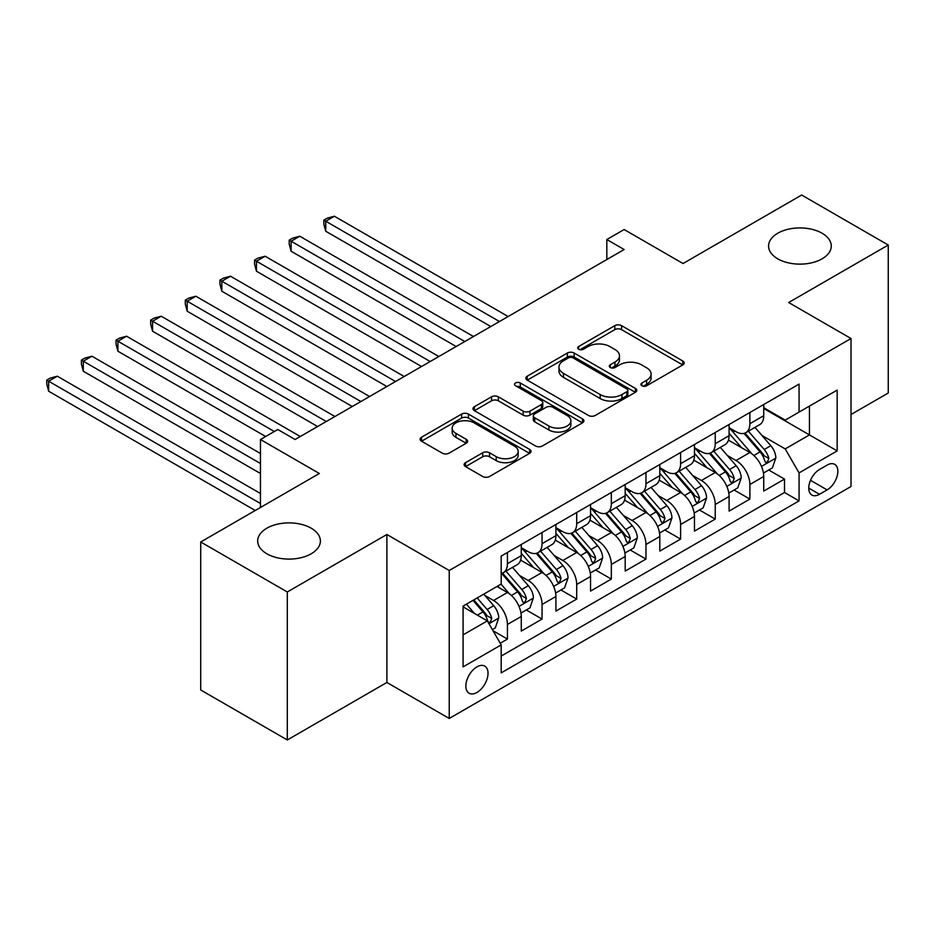 <?xml version="1.0" encoding="UTF-8"?>
<svg xmlns="http://www.w3.org/2000/svg" width="935" height="935" viewBox="0 0 935 935"><rect width="100%" height="100%" fill="white"/><g stroke="black" fill="none" stroke-linecap="round" stroke-linejoin="round"><path stroke-width="1.4" d="M641.913 385.769A3.366 1.94 0 0 0 646.669 385.769L682.795 364.907A4.804 2.782 0 0 0 684.198 362.944A4.804 2.782 0 0 0 682.795 360.992L621.588 325.66A4.804 2.782 0 0 0 614.798 325.66L578.672 346.511A3.366 1.94 0 0 0 577.69 347.89A3.366 1.94 0 0 0 578.672 349.258A3.366 1.94 0 0 0 583.428 349.258L588.103 346.558A15.381 8.882 0 0 1 609.865 346.558L614.961 349.503A15.381 8.882 0 0 1 619.473 355.779A15.381 8.882 0 0 1 614.961 362.067L610.286 364.767A3.366 1.94 0 0 0 609.304 366.134A3.366 1.94 0 0 0 610.286 367.513A3.366 1.94 0 0 0 615.043 367.513L619.718 364.814A15.381 8.882 0 0 1 641.48 364.814L646.576 367.759A15.381 8.882 0 0 1 651.087 374.035A15.381 8.882 0 0 1 646.576 380.323L641.913 383.023A3.366 1.94 0 0 0 640.919 384.39A3.366 1.94 0 0 0 641.913 385.769L641.913 383.023M311.203 528.193A31.346 18.104 0 0 0 277.04 524.266A31.346 18.104 0 0 0 257.686 540.991A31.346 18.104 0 0 0 266.872 553.789A31.346 18.104 0 0 0 301.035 557.716A31.346 18.104 0 0 0 320.389 540.991A31.346 18.104 0 0 0 311.203 528.193M822.099 233.236A31.346 18.104 0 0 0 787.924 229.309A31.346 18.104 0 0 0 768.582 246.034A31.346 18.104 0 0 0 777.756 258.831A31.346 18.104 0 0 0 811.919 262.747A31.346 18.104 0 0 0 831.273 246.034A31.346 18.104 0 0 0 822.099 233.236M476.943 692.473A15.673 9.046 120 0 0 487.182 678.658A15.673 9.046 120 0 0 484.774 666.094A15.673 9.046 120 0 0 476.943 666.877A15.673 9.046 120 0 0 466.694 680.692A15.673 9.046 120 0 0 469.101 693.244A15.673 9.046 120 0 0 476.943 692.473M465.536 462.661A4.804 2.782 0 0 0 464.134 464.625A4.804 2.782 0 0 0 465.536 466.588L482.705 476.499A4.804 2.782 0 0 0 489.508 476.499L529.631 453.335A4.804 2.782 0 0 0 531.033 451.371A4.804 2.782 0 0 0 529.631 449.419L468.435 414.088A4.804 2.782 0 0 0 461.633 414.088L421.51 437.241A4.804 2.782 0 0 0 420.107 439.205A4.804 2.782 0 0 0 421.51 441.168L442.255 453.148A4.804 2.782 0 0 0 449.057 453.148L466.226 443.237A4.804 2.782 0 0 0 467.629 441.273A4.804 2.782 0 0 0 466.226 439.31L455.941 433.373A12.856 7.422 0 0 1 452.166 428.113A12.856 7.422 0 0 1 460.113 421.253A12.856 7.422 0 0 1 474.127 422.865L514.414 446.124A12.856 7.422 0 0 1 518.177 451.371A12.856 7.422 0 0 1 510.241 458.232A12.856 7.422 0 0 1 496.228 456.631L489.508 452.75A4.804 2.782 0 0 0 482.705 452.75L465.536 462.661L465.536 466.588M851.014 414.509L888.25 393.016L888.25 245.028L801.657 195.029L683.029 263.53L624.148 229.531L606.827 239.524L624.148 249.528L295.098 439.508L277.777 429.504L260.456 439.508L260.456 507.495M287.302 591.984L287.302 739.971L386.88 682.468L386.88 534.493L287.302 591.984L200.709 541.984L319.338 473.496L260.456 439.508M386.88 534.493L449.232 570.49L851.014 338.517L851.014 486.504L449.232 718.466L449.232 570.49M888.25 245.028L788.672 302.519L851.014 338.517M588.442 415.456A4.804 2.782 0 0 0 595.244 415.456L635.368 392.291A4.804 2.782 0 0 0 636.77 390.327A4.804 2.782 0 0 0 635.368 388.364L574.16 353.033A4.804 2.782 0 0 0 567.37 353.033L527.246 376.197A4.804 2.782 0 0 0 525.844 378.161A4.804 2.782 0 0 0 527.246 380.124L588.442 415.456M516.868 386.494A3.366 1.94 0 0 1 520.281 386.973L520.281 382.976L582.493 418.892A4.804 2.782 0 0 1 583.908 420.855A4.804 2.782 0 0 1 582.493 422.819L542.382 445.983A4.804 2.782 0 0 1 535.58 445.983L474.384 410.652L474.384 406.725A4.804 2.782 0 0 0 472.97 408.688A4.804 2.782 0 0 0 474.384 410.652M474.384 406.725L491.553 396.814A4.804 2.782 0 0 1 498.343 396.814L523.168 411.143A4.804 2.782 0 0 0 529.97 411.143L541.353 404.563A4.804 2.782 0 0 0 542.767 402.599A4.804 2.782 0 0 0 541.353 400.636L515.524 385.723A3.366 1.94 0 0 1 514.53 384.343A3.366 1.94 0 0 1 516.611 382.555A3.366 1.94 0 0 1 520.281 382.976M287.302 739.971L200.709 689.972L200.709 541.984M500.237 643.222L507.425 639.072L493.049 630.774M484.868 595.466L493.563 600.48A19.588 11.313 60 0 1 507.425 624.475L521.274 616.481L521.274 631.078L542.055 619.075L526.3 609.982M519.509 575.469L528.205 580.483A19.588 11.313 60 0 1 542.055 604.478L555.916 596.483L555.916 611.081L576.696 599.078L560.93 589.985M554.139 555.472L562.835 560.486A19.588 11.313 60 0 1 576.696 584.48L590.546 576.486L590.546 591.084L611.326 579.081L595.572 569.988M588.781 535.475L597.477 540.488A19.588 11.313 60 0 1 611.326 564.483L625.188 556.489L625.188 571.086L645.968 559.083L630.202 549.99M623.411 515.477L632.107 520.491A19.588 11.313 60 0 1 645.968 544.486L659.818 536.491L659.818 551.089L680.598 539.086L664.843 529.993M658.053 495.48L666.749 500.494A19.588 11.313 60 0 1 680.598 524.488L694.46 516.494L694.46 531.092L715.24 519.089L699.485 509.996M692.683 475.483L701.39 480.496A19.588 11.313 60 0 1 715.24 504.491L729.09 496.497L729.09 511.094L749.882 499.091L749.882 484.494A19.588 11.313 -120 0 0 736.02 460.499L727.325 455.485M734.115 489.998L749.882 499.091M521.274 616.481A19.588 11.313 -120 0 0 507.425 592.486L497.023 586.479M555.916 596.483A19.588 11.313 -120 0 0 542.055 572.489L520.631 560.123M590.546 576.486A19.588 11.313 -120 0 0 576.696 552.491L555.273 540.126M625.188 556.489A19.588 11.313 -120 0 0 611.326 532.494L589.903 520.129M659.818 536.491A19.588 11.313 -120 0 0 645.968 512.497L624.545 500.132M694.46 516.494A19.588 11.313 -120 0 0 680.598 492.5L659.187 480.134M729.09 496.497A19.588 11.313 -120 0 0 715.24 472.502L693.817 460.137M827.113 465.104L819.492 469.499A15.182 8.766 120 0 0 809.581 482.881A15.182 8.766 120 0 0 811.907 495.047A15.182 8.766 120 0 0 819.492 494.299L827.113 489.893A15.182 8.766 120 0 0 837.035 476.511A15.182 8.766 120 0 0 834.71 464.344A15.182 8.766 120 0 0 827.113 465.104M463.082 634.877L487.334 620.875L501.183 644.881L501.183 672.873L799.063 500.891L799.063 472.9L785.201 448.905L761.967 435.488M501.183 644.881L463.082 666.877L463.082 606.079L501.183 584.083L501.183 556.091L799.063 384.11L799.063 412.101L837.164 390.105L837.164 450.904L799.063 472.9M521.274 547.688L528.205 551.685A19.588 11.313 60 0 0 537.999 552.655L551.849 544.661A19.588 11.313 -120 0 0 555.916 535.685L555.916 524.488M555.916 527.691L562.835 531.688A19.588 11.313 60 0 0 572.629 532.658L586.49 524.664A19.588 11.313 -120 0 0 590.546 515.688L590.546 504.491M590.546 507.693L597.477 511.69A19.588 11.313 60 0 0 607.271 512.66L621.12 504.666A19.588 11.313 -120 0 0 625.188 495.69L625.188 484.494M625.188 487.696L632.107 491.693A19.588 11.313 60 0 0 641.913 492.663L655.762 484.669A19.588 11.313 -120 0 0 659.818 475.693L659.818 464.496M659.818 467.699L666.749 471.696A19.588 11.313 60 0 0 676.543 472.666L690.404 464.672A19.588 11.313 -120 0 0 694.46 455.696L694.46 444.499M694.46 447.701L701.39 451.699A19.588 11.313 60 0 0 711.184 452.669L725.034 444.674A19.588 11.313 -120 0 0 729.09 435.698L729.09 424.502M501.183 656.078L784.512 492.5L784.512 479.094L763.731 491.097L763.731 476.499A19.588 11.313 -120 0 0 749.882 452.505L728.458 440.14M729.09 427.704L736.02 431.701A19.588 11.313 -120 0 0 745.814 432.671A19.588 11.313 -120 0 0 749.882 423.707L749.882 412.51M745.814 432.671L759.676 424.677A19.588 11.313 -120 0 0 763.731 415.701L763.731 404.504M507.425 552.491L507.425 563.688A19.588 11.313 60 0 1 503.357 572.652A19.588 11.313 60 0 1 501.183 573.447M503.357 572.652L517.219 564.658A19.588 11.313 -120 0 0 521.274 555.682L521.274 544.486M542.055 532.494L542.055 543.691A19.588 11.313 60 0 1 537.999 552.655M576.696 512.497L576.696 523.693A19.588 11.313 60 0 1 572.629 532.658M611.326 492.5L611.326 503.696A19.588 11.313 60 0 1 607.271 512.66M645.968 472.502L645.968 483.699A19.588 11.313 60 0 1 641.913 492.663M680.598 452.505L680.598 463.702A19.588 11.313 60 0 1 676.543 472.666M715.24 432.508L715.24 443.704A19.588 11.313 60 0 1 711.184 452.669M715.24 504.491L715.24 519.089M680.598 524.488L680.598 539.086M645.968 544.486L645.968 559.083M611.326 564.483L611.326 579.081M576.696 584.48L576.696 599.078M542.055 604.478L542.055 619.075M507.425 624.475L507.425 639.072M487.334 620.875L463.082 606.885M785.201 448.905L809.453 434.904L809.453 406.106L837.164 390.105M763.731 408.513L837.164 450.904M763.731 407.707L785.201 420.107L799.063 412.101M386.88 682.468L449.232 718.466M606.827 239.524L606.827 259.521M768.757 470.001L784.512 479.094M784.512 492.5L799.063 500.891M643.257 386.248L646.576 384.32A15.381 8.882 0 0 0 651.087 378.044L651.087 374.035M619.473 355.779L619.473 359.788A15.381 8.882 0 0 1 614.961 366.064L611.63 367.993M682.725 364.954L621.588 329.658A4.804 2.782 0 0 0 614.798 329.658L580.016 349.737M635.297 392.326L574.16 357.041A4.804 2.782 0 0 0 567.37 357.041L527.317 380.159M626.859 391.707A3.366 1.94 0 0 0 627.853 390.327A3.366 1.94 0 0 0 626.859 388.96L573.143 357.941A3.366 1.94 0 0 0 568.386 357.941L563.454 360.793A15.381 8.882 0 0 0 558.955 367.069A15.381 8.882 0 0 0 563.454 373.357L600.176 394.547A15.381 8.882 0 0 0 621.939 394.547L626.859 391.707L626.859 395.704A3.366 1.94 0 0 0 627.853 394.336L627.853 390.327M558.955 367.069L558.955 371.066A15.381 8.882 0 0 0 563.454 377.354L563.454 373.357M626.859 395.704L621.939 398.555A15.381 8.882 0 0 1 600.176 398.555L563.454 377.354M474.442 410.687L491.553 400.811L491.553 396.814M542.767 402.599L542.767 406.596A4.804 2.782 0 0 1 541.353 408.56L529.97 415.14A4.804 2.782 0 0 1 523.168 415.14L498.343 400.811A4.804 2.782 0 0 0 491.553 400.811M520.281 386.973L582.435 422.854M548.927 426.009A12.856 7.422 0 0 0 562.94 427.622A12.856 7.422 0 0 0 570.876 420.762A12.856 7.422 0 0 0 567.113 415.502L552.912 407.309A4.804 2.782 0 0 0 546.122 407.309L534.726 413.889A4.804 2.782 0 0 0 533.324 415.853A4.804 2.782 0 0 0 534.726 417.816L548.927 426.009L548.927 430.007A12.856 7.422 0 0 0 562.94 431.619A12.856 7.422 0 0 0 570.876 424.759L570.876 420.762M533.324 415.853L533.324 419.85A4.804 2.782 0 0 0 534.726 421.814L534.726 417.816M548.927 430.007L534.726 421.814M518.177 451.371L518.177 455.38A12.856 7.422 0 0 1 510.241 462.241A12.856 7.422 0 0 1 496.228 460.628L489.508 456.748A4.804 2.782 0 0 0 482.705 456.748L465.607 466.623M452.166 428.113L452.166 432.122A12.856 7.422 0 0 0 455.941 437.37L455.941 433.373M466.156 443.272L455.941 437.37M529.561 453.382L468.435 418.085A4.804 2.782 0 0 0 461.633 418.085L421.58 441.203M763.439 473.063L772.392 467.897L775.851 457.905A12.985 7.492 -120 0 0 770.802 445.714L754.977 427.388M751.798 453.767L733.028 432.04A37.47 21.634 -120 0 0 729.09 427.914M741.513 447.666L731.006 435.511A31.1 17.964 -120 0 0 729.09 433.431M508.114 316.521L334.403 216.23L325.754 221.233L325.754 231.237L490.793 326.514M744.05 433.384L760.062 451.909A12.985 7.492 60 0 1 764.69 460.85L765.636 462.393L767.39 462.147L768.839 458.454A12.985 7.492 -120 0 0 764.222 449.513L748.386 431.187M744.996 433.08L762.189 452.996A6.615 3.822 60 0 1 763.86 455.579L768.839 458.454M325.754 231.237L323.849 224.131L323.849 220.134L499.454 321.523M323.849 220.134L327.308 218.135L334.403 216.23M728.797 493.061L737.75 487.895L741.21 477.902A12.985 7.492 -120 0 0 736.161 465.712L720.336 447.386M717.168 473.764L698.398 452.037A37.47 21.634 -120 0 0 694.46 447.912M706.872 467.664L696.376 455.509A31.1 17.964 -120 0 0 694.46 453.428M473.472 336.518L299.773 236.228L291.112 241.23L291.112 251.234L456.151 346.511M709.42 453.382L725.42 471.906A12.985 7.492 60 0 1 730.048 480.847L730.995 482.39L732.748 482.144L734.209 478.451A12.985 7.492 -120 0 0 729.581 469.51L713.756 451.184M710.355 453.078L727.559 472.993A6.615 3.822 60 0 1 729.218 475.576L734.209 478.451M291.112 251.234L289.207 244.128L289.207 240.131L464.812 341.52M289.207 240.131L292.667 238.133L299.773 236.228M694.167 513.058L703.12 507.892L706.579 497.899A12.985 7.492 -120 0 0 701.519 485.709L685.694 467.383M682.527 493.762L663.756 472.035A37.47 21.634 -120 0 0 659.818 467.909M672.23 487.661L661.735 475.506A31.1 17.964 -120 0 0 659.818 473.426M438.842 356.516L265.131 256.225L256.471 261.227L256.471 271.232L421.521 366.508M674.778 473.379L690.79 491.903A12.985 7.492 60 0 1 695.418 500.844L696.365 502.387L698.118 502.142L699.567 498.449A12.985 7.492 -120 0 0 694.939 489.508L679.114 471.182M675.724 473.075L692.917 492.99A6.615 3.822 60 0 1 694.588 495.573L699.567 498.449M256.471 271.232L254.565 264.126L254.565 260.129L430.182 361.518M254.565 260.129L258.037 258.13L265.131 256.225M659.526 533.055L668.478 527.889L671.938 517.896A12.985 7.492 -120 0 0 666.889 505.706L651.064 487.38M647.897 513.759L629.126 492.032A37.47 21.634 -120 0 0 625.188 487.906M637.6 507.658L627.104 495.503A31.1 17.964 -120 0 0 625.188 493.423M404.2 376.513L230.501 276.222L221.84 281.225L221.84 291.229L386.88 386.506M640.148 493.376L656.148 511.901A12.985 7.492 60 0 1 660.776 520.842L661.723 522.385L663.476 522.139L664.937 518.446A12.985 7.492 -120 0 0 660.309 509.505L644.484 491.179M641.083 493.072L658.287 512.988A6.615 3.822 60 0 1 659.946 515.571L664.937 518.446M221.84 291.229L219.935 284.123L219.935 280.126L395.54 381.515M219.935 280.126L223.395 278.127L230.501 276.222M624.896 553.053L633.848 547.887L637.308 537.894A12.985 7.492 -120 0 0 632.247 525.704L616.422 507.378M613.255 533.756L594.485 512.029A37.47 21.634 -120 0 0 590.546 507.904M602.958 527.656L592.463 515.501A31.1 17.964 -120 0 0 590.546 513.42M369.559 396.51L195.859 296.22L187.199 301.222L187.199 311.226L352.25 406.503M605.506 513.373L621.518 531.898A12.985 7.492 60 0 1 626.146 540.839L627.081 542.382L628.834 542.136L630.295 538.443A12.985 7.492 -120 0 0 625.667 529.502L609.842 511.176M606.453 513.07L623.645 532.985A6.615 3.822 60 0 1 625.316 535.568L630.295 538.443M187.199 311.226L185.294 304.12L185.294 300.123L360.898 401.512M185.294 300.123L188.765 298.125L195.859 296.22M590.254 573.05L599.206 567.884L602.666 557.891A12.985 7.492 -120 0 0 597.617 545.701L581.792 527.375M578.613 553.754L559.855 532.027A37.47 21.634 -120 0 0 555.916 527.901M568.328 547.653L557.821 535.498A31.1 17.964 -120 0 0 555.916 533.417M334.929 416.507L161.229 316.217L152.569 321.219L152.569 331.224L317.608 426.5M570.864 533.371L586.876 551.895A12.985 7.492 60 0 1 591.504 560.836L592.451 562.379L594.204 562.134L595.665 558.44A12.985 7.492 -120 0 0 591.037 549.5L575.212 531.173M571.811 533.067L589.015 552.982A6.615 3.822 60 0 1 590.675 555.565L595.665 558.44M152.569 331.224L150.664 324.118L150.664 320.121L326.268 421.51M150.664 320.121L154.123 318.122L161.229 316.217M555.624 593.047L564.565 587.881L568.036 577.888A12.985 7.492 -120 0 0 562.975 565.698L547.15 547.372M543.983 573.751L525.213 552.024A37.47 21.634 -120 0 0 521.274 547.898M533.686 567.65L523.191 555.495A31.1 17.964 -120 0 0 521.274 553.415M300.287 436.505L126.587 336.214L117.927 341.217L117.927 351.221L265.657 436.505M536.234 553.368L552.234 571.893A12.985 7.492 60 0 1 556.863 580.834L557.809 582.376L559.562 582.131L561.023 578.438A12.985 7.492 -120 0 0 556.395 569.497L540.57 551.171M537.169 553.064L554.373 572.98A6.615 3.822 60 0 1 556.044 575.563L561.023 578.438M117.927 351.221L116.022 344.115L116.022 340.118L274.317 431.502M116.022 340.118L119.493 338.119L126.587 336.214M520.982 613.044L529.935 607.879L533.394 597.886A12.985 7.492 -120 0 0 528.345 585.696L512.52 567.37M509.341 593.748L501.055 584.153M499.056 587.648L497.7 586.093M260.456 453.498L91.946 356.212L83.297 361.214L83.297 371.218L260.456 473.496M501.592 573.365L517.604 591.89A12.985 7.492 60 0 1 522.233 600.831L523.179 602.374L524.932 602.128L526.382 598.435A12.985 7.492 -120 0 0 521.753 589.494L505.928 571.168M502.539 573.062L519.731 592.977A6.615 3.822 60 0 1 521.403 595.56L526.382 598.435M83.297 371.218L81.392 364.112L81.392 360.115L260.456 463.503M81.392 360.115L84.851 358.117L91.946 356.212M492.348 629.582L495.293 627.876L498.752 617.883A12.985 7.492 -120 0 0 493.703 605.693L483.734 594.157M474.442 613.442L466.425 604.15M464.414 607.645L463.082 606.114M260.456 493.493L57.316 376.209L48.655 381.211L48.655 391.216L255.267 510.498M473.005 600.352L482.963 611.887A12.985 7.492 60 0 1 487.591 620.828L488.537 622.371L490.291 622.126L491.752 618.432A12.985 7.492 -120 0 0 487.123 609.491L477.154 597.956M473.8 599.896L485.101 612.974A6.615 3.822 60 0 1 486.761 615.557L491.752 618.432M48.655 391.216L46.75 384.11L46.75 380.113L260.456 503.498M46.75 380.113L50.209 378.114L57.316 376.209M493.563 600.48L507.425 592.486M528.205 580.483L542.055 572.489M562.835 560.486L576.696 552.491M597.477 540.488L611.326 532.494M632.107 520.491L645.968 512.497M666.749 500.494L680.598 492.5M701.39 480.496L715.24 472.502M736.02 460.499L749.882 452.505M749.882 423.707L763.731 415.701M507.425 563.688L521.274 555.682M542.055 543.691L555.916 535.685M576.696 523.693L590.546 515.688M611.326 503.696L625.188 495.69M645.968 483.699L659.818 475.693M680.598 463.702L694.46 455.696M715.24 443.704L729.09 435.698M749.882 484.494L763.731 476.499M810.505 480.309L827.113 489.893M808.763 488.093L819.492 494.299M646.576 384.32L646.576 380.323M610.286 367.513L610.286 364.767M614.961 366.064L614.961 362.067M578.672 349.258L578.672 346.511M614.798 329.658L614.798 325.66M621.588 329.658L621.588 325.66M682.795 364.907L682.795 360.992M527.246 380.124L527.246 376.197M567.37 357.041L567.37 353.033M574.16 357.041L574.16 353.033M635.368 392.291L635.368 388.364M600.176 398.555L600.176 394.547M621.939 398.555L621.939 394.547M498.343 400.811L498.343 396.814M523.168 415.14L523.168 411.143M529.97 415.14L529.97 411.143M541.353 408.56L541.353 404.563M582.493 422.819L582.493 418.892M482.705 456.748L482.705 452.75M489.508 456.748L489.508 452.75M496.228 460.628L496.228 456.631M466.226 443.237L466.226 439.31M421.51 441.168L421.51 437.241M461.633 418.085L461.633 414.088M468.435 418.085L468.435 414.088M529.631 453.335L529.631 449.419M761.464 466.413L775.769 458.15M733.028 432.04L734.817 431.012M764.222 449.513L770.802 445.714M753.867 455.485L760.062 451.909M726.822 486.41L741.128 478.147M698.398 452.037L700.175 451.009M729.581 469.51L736.161 465.712M719.237 475.483L725.42 471.906M692.192 506.408L706.498 498.145M663.756 472.035L665.545 471.006M694.939 489.508L701.519 485.709M684.595 495.48L690.79 491.903M657.55 526.405L671.856 518.142M629.126 492.032L630.903 491.004M660.309 509.505L666.889 505.706M649.954 515.477L656.148 511.901M622.909 546.402L637.226 538.139M594.485 512.029L596.273 511.001M625.667 529.502L632.247 525.704M615.323 535.475L621.518 531.898M588.279 566.4L602.584 558.137M559.855 532.027L561.631 530.998M591.037 549.5L597.617 545.701M580.682 555.472L586.876 551.895M553.637 586.397L567.942 578.134M525.213 552.024L527.001 550.995M556.395 569.497L562.975 565.698M546.052 575.469L552.234 571.893M519.007 606.394L533.312 598.131M521.753 589.494L528.345 585.696M511.41 595.466L517.604 591.89M488.97 623.727L498.671 618.128M487.123 609.491L493.703 605.693M477.364 615.125L482.963 611.887"/></g></svg>
